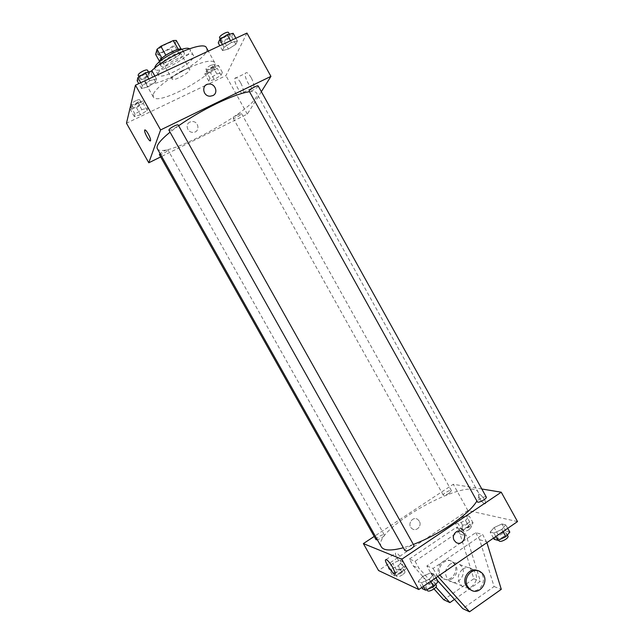 <?xml version="1.0" encoding="UTF-8"?>
<svg xmlns="http://www.w3.org/2000/svg" width="644" height="644" viewBox="0 0 644 644"><rect width="100%" height="100%" fill="white"/><g stroke="black" fill="none" stroke-linecap="round" stroke-linejoin="round"><path stroke-width="0.48" stroke-dasharray="3.22 2.42" d="M182.075 70.687C175.45 74.124 172.109 76.902 172.053 79.019C173.22 82.013 191.534 71.782 189.602 69.214C188.773 68.32 186.269 68.811 182.075 70.687M167.005 43.712C160.356 47.125 157.055 49.991 157.112 52.317C158.48 55.674 176.818 45.418 174.685 42.496C173.783 41.466 171.224 41.868 167.005 43.712M176.271 40.419L174.621 45.644L170.869 48.566L158.609 54.217L155.631 54.394M159.398 61.116L160.597 63.265L161.982 58.129M165.814 55.191L178.275 49.371M165.878 55.304L162.055 58.266M160.597 63.265L163.552 63.048L158.609 54.217M178.364 49.524L181.27 49.371L179.547 54.466L175.78 57.364L163.552 63.048M182.043 49.29L182.574 49.757C185.319 53.508 160.92 67.145 159.157 62.846L159.036 62.146M160.775 64.786L160.815 65.817C162.546 70.059 186.945 56.422 184.232 52.728C183.089 51.431 179.716 52.019 174.105 54.499C166.78 58.153 162.336 61.583 160.775 64.786M179.547 54.466L174.621 45.644M175.78 57.364L170.869 48.566M189.376 48.759L190.061 49.403C194.069 54.99 157.587 75.38 154.93 69.037L154.745 68.111M158.191 73.505C159.446 66.243 191.638 49.669 193.377 55.344C197.297 60.769 160.823 81.152 158.255 74.97L158.191 73.505M206.45 47.785C213.1 57.429 149.706 92.865 144.964 82.15L144.803 79.759C145.407 77.53 147.492 74.712 151.074 71.307M153.192 94.708L153.288 96.97C157.627 106.985 220.973 71.589 214.718 62.637C212.037 59.578 203.375 61.333 188.724 67.902C171.715 75.767 154.52 88.872 153.192 94.708M140.448 114.777L134.355 116.596L134.999 114.069L141.849 109.681L147.967 107.886L147.21 110.454L140.448 114.777L134.355 116.596L134.999 114.069L141.849 109.681L147.967 107.886L147.21 110.454L140.448 114.777L136.448 107.669L130.33 109.448L130.941 106.856L137.792 102.452L143.926 100.706L143.21 103.33L136.448 107.669M214.283 79.518L208.777 81.08L210.016 78.318L216.859 73.963L222.373 72.426L221.037 75.227L214.283 79.518L208.777 81.08L210.016 78.318L216.859 73.963L222.373 72.426L221.037 75.227L214.283 79.518L210.403 72.563L204.873 74.084L206.08 71.267L212.923 66.887L218.461 65.398L217.157 68.256L210.403 72.563M246.942 33.069L225.931 75.67L205.356 85.507M205.356 85.515L126.482 123.221M148.16 86.779L141.543 88.574L142.324 85.555L149.835 80.685L156.46 78.922L155.566 81.997L148.16 86.779L141.543 88.574L142.324 85.555L149.835 80.685L156.46 78.922L155.566 81.997L148.16 86.779L143.797 79.003L137.156 80.75M228.419 49.065L222.51 50.562L223.991 47.286L231.486 42.456L237.411 40.991L235.817 44.315L228.419 49.065L222.51 50.562L223.991 47.286L231.486 42.456L237.411 40.991L235.817 44.315L228.419 49.065L224.201 41.474L218.26 42.923M178.63 125.749L170.048 132.165M157.289 148.627C163.133 161.459 264.483 104.819 256.618 93.114C255.829 91.706 253.462 91.247 249.518 91.73M261.351 91.681L247.32 114.109L160.678 156.919M238.224 114.503C235.068 116.178 233.402 117.433 233.241 118.263C233.587 119.333 242.233 114.439 241.508 113.585L238.224 114.503M159.374 154.608C159.744 155.719 168.68 150.841 167.923 149.939C167.553 149.625 166.305 149.972 164.164 150.994L160.074 153.578M168.905 130.128C169.364 131.448 179.104 126.087 178.211 125M258.188 85.982C258.011 86.98 256.175 88.405 252.69 90.249C250.701 91.182 249.534 91.488 249.196 91.142M247.32 114.109L225.931 75.67M251.144 77.594C248.334 72.973 246.411 71.589 245.372 73.424C243.794 77.731 252.585 92.197 253.784 87.254C254.187 84.968 253.309 81.748 251.144 77.594M189.875 122.07C184.78 124.244 187.404 132.72 193.055 132.35C200.284 132.479 199.077 120.919 191.936 121.547L189.875 122.07C184.78 124.244 187.404 132.72 193.055 132.35C200.284 132.479 199.077 120.919 191.936 121.547L189.875 122.07M212.81 95.618L210.266 96.198M240.59 82.69C237.773 78.053 235.865 76.644 234.883 78.463C233.41 82.73 242.225 97.252 243.311 92.342C243.674 90.071 242.764 86.86 240.59 82.69M144.82 129.887C145.496 129.798 146.599 131.07 148.136 133.702C149.73 136.665 150.551 138.879 150.591 140.36L150.213 140.867M413.368 544.446L403.337 547.754M381.329 546.869C370.533 530.117 469.806 474.636 478.42 492.612C479.522 494.616 479.015 497.426 476.906 501.032M486.284 497.055C485.198 496.395 483.008 497.055 479.716 499.052C477.945 500.283 477.164 501.217 477.365 501.853M376.056 539.712C375.066 538.4 383.695 533.417 384.299 534.947C384.476 535.583 383.615 536.565 381.699 537.885L377.392 539.873M404.955 550.636C403.796 549.058 413.215 543.681 413.955 545.492M449.15 493.248C446.155 495.051 444.199 495.687 443.281 495.147C442.331 493.884 450.856 489.207 451.428 490.672L449.15 493.248M481.817 488.997L453.279 484.28L374.212 536.436M403.12 561.069C399.055 554.565 396.487 551.972 395.416 553.293C394.933 556.666 405.157 570.544 405.197 566.535L403.12 561.069M419.333 521.229L417.867 519.563C412.707 515.458 406.606 524.868 412.007 528.627C416.177 532.113 422.271 525.931 419.333 521.229C422.271 525.931 416.177 532.113 412.007 528.627C406.606 524.868 412.707 515.458 417.867 519.563L419.333 521.229M517.518 521.584L467.866 510.507L453.279 484.28M467.866 510.507L378.559 570.544M484.747 503.962L485.6 503.439C486.462 500.766 479.023 491.694 478.524 494.793C479.184 498.698 481.253 501.757 484.747 503.962C481.253 501.757 479.184 498.706 478.524 494.793C479.023 491.702 486.453 500.766 485.6 503.447L484.747 503.962M454.213 540.364L455.767 542.168M398.266 565.762L402.677 561.262L399.884 560.111L392.776 563.403L388.356 567.879L391.061 569.095L398.266 565.762L402.677 561.262L399.884 560.111L392.776 563.403L388.356 567.879L391.061 569.095L398.266 565.762L402.122 572.621L406.501 568.072L403.683 566.873L396.567 570.149L392.18 574.657L394.909 575.929L402.122 572.621M465.459 520.4L469.363 516.271L466.111 515.498L459.035 518.806L455.107 522.912L458.278 523.741L465.459 520.4L469.363 516.271L466.111 515.498L459.035 518.806L455.107 522.912L458.278 523.741L465.459 520.4L469.194 527.114L473.074 522.944L469.798 522.123L462.714 525.415L458.81 529.561L462.014 530.439L469.194 527.114M501.781 529.44L505.79 524.876L501.95 523.966L494.173 527.549L490.124 532.073L493.884 533.055L501.781 529.44L505.79 524.876L501.95 523.966L494.173 527.549L490.124 532.073L493.884 533.055L501.781 529.44L502.972 531.598M429.403 579.173L434 574.166L430.691 572.798L422.875 576.356L418.254 581.323L421.466 582.772L429.403 579.173L434 574.166L430.691 572.798L422.875 576.356L418.254 581.323L421.466 582.772L429.403 579.173L430.643 581.379M433.984 588.898L413.263 565.891L409.423 559.048L415.05 561.286L462.577 529.086L456.306 527.38L460.066 534.126L473.799 578.771L443.748 599.741M409.423 559.048L456.306 527.38M437.67 580.711L430.884 573.168L426.859 565.979L475.723 532.66L482.622 534.536L486.904 542.651M426.859 565.979L433.058 568.451L482.622 534.536M449.81 564.369C444.408 569.594 444.127 574.995 448.973 580.582C457.989 588.447 469.299 571.373 459.663 564.563C456.467 562.341 453.183 562.276 449.81 564.369M415.05 561.286L418.954 568.241L435.94 587.111M454.471 599.403L480.344 581.282L466.393 535.937L462.577 529.086M462.642 569.119C466.111 566.962 469.492 567.018 472.776 569.304C477.953 575.003 477.743 580.63 472.165 586.177C468.607 588.415 465.153 588.31 461.796 585.879C456.805 580.115 457.087 574.529 462.642 569.119M475.723 532.66L479.659 539.736L494.077 586.547L462.77 608.636M477.985 570.777L479.659 571.8C488.168 577.684 481.028 593.776 471.424 590.218M437.783 576.461L433.058 568.451M452.796 578.368C449.375 580.494 446.067 580.389 442.855 578.062L440.673 575.454C435.505 567.147 446.228 556.15 453.408 562.301C458.359 567.742 458.158 573.096 452.796 578.368M439.482 574.963L441.655 577.563C450.518 585.291 461.659 568.539 452.185 561.85C445.02 555.724 434.33 566.688 439.482 574.963M413.263 565.891L418.954 568.241M430.884 573.168L437.155 575.752M473.799 578.771L480.344 581.282M494.077 586.547L501.282 589.308M460.066 534.126L466.393 535.937M479.659 539.736L486.623 541.725M233.144 33.311L231.599 36.708L224.201 41.474M226.559 36.169C223.033 38.004 221.238 39.526 221.19 40.725C221.81 42.335 231.22 36.893 230.19 35.525C229.787 35.058 228.572 35.275 226.559 36.169M222.51 50.562L219.829 45.74M223.991 47.286L222.454 44.517M231.486 42.456L230.536 40.733M237.411 40.991L235.881 38.238M235.817 44.315L231.599 36.708M219.483 37.658C220.111 39.292 229.53 33.85 228.483 32.45M212.383 68.103C209.203 69.761 207.585 71.09 207.513 72.096C208.02 73.456 216.682 68.538 215.788 67.395L212.383 68.103M208.777 81.08L204.873 74.084M210.016 78.318L206.08 71.267M216.859 73.963L212.923 66.887M222.373 72.426L218.461 65.398M221.037 75.227L217.157 68.256M210.813 65.285C207.634 66.944 206.016 68.28 205.951 69.286C206.466 70.671 215.128 65.752 214.227 64.585L210.813 65.285M152.056 71.057L151.195 74.205L143.797 79.003M145.053 74.108C141.608 75.871 139.893 77.328 139.909 78.471C140.577 80.154 150.35 74.801 149.255 73.352C148.772 72.828 147.371 73.078 145.053 74.108M141.543 88.574L138.774 83.631M142.324 85.555L140.73 82.722M149.835 80.685L148.845 78.922M156.46 78.922L154.882 76.105M155.566 81.997L151.195 74.205M138.146 75.332C138.822 77.039 148.603 71.685 147.492 70.212M137.502 103.571C134.395 105.173 132.833 106.453 132.817 107.403C133.364 108.82 142.332 103.958 141.398 102.75C140.972 102.316 139.668 102.589 137.502 103.571M134.355 116.596L130.33 109.448M134.999 114.069L130.941 106.856M141.849 109.681L137.792 102.452M147.967 107.886L143.926 100.706M147.21 110.454L143.21 103.33M135.884 100.689C132.769 102.291 131.215 103.571 131.207 104.537C131.754 105.97 140.738 101.108 139.788 99.884C139.354 99.442 138.049 99.707 135.884 100.689M509.823 532.137L505.943 531.171L498.158 534.729L494.141 539.302M504.188 536.315C500.895 538.328 498.665 538.923 497.514 538.118C496.283 536.371 505.596 531.389 506.426 533.353C506.683 534.069 505.934 535.051 504.188 536.315M498.158 534.729L494.173 527.549M493.489 538.126L490.124 532.073M495.808 536.524L493.884 533.055M507.714 528.338L505.79 524.876M505.943 531.171L501.95 523.966M499.124 541.008C497.876 539.253 507.198 534.27 508.036 536.251M467.81 526.752C464.823 528.563 462.843 529.143 461.869 528.491C460.806 527.025 469.315 522.373 469.999 524.039L467.81 526.752M462.714 525.415L459.035 518.806M458.81 529.561L455.107 522.912M462.014 530.439L458.278 523.741M473.074 522.944L469.363 516.271M469.798 522.123L466.111 515.498M469.299 529.424C466.312 531.244 464.332 531.815 463.35 531.155C462.279 529.674 470.788 525.013 471.48 526.703L469.299 529.424M438.161 581.588L434.813 580.164L426.996 583.706L422.4 588.713M432.18 586.016C428.985 587.996 426.851 588.568 425.781 587.739C424.485 585.911 433.871 580.526 434.756 582.595C435.038 583.424 434.177 584.559 432.18 586.016M426.996 583.706L422.875 576.356M421.731 587.513L418.254 581.323M423.462 586.314L421.466 582.772M435.98 577.7L434 574.166M434.813 580.164L430.691 572.798M427.439 590.701C426.135 588.858 435.521 583.472 436.415 585.557M400.938 572.089C398.032 573.876 396.132 574.432 395.215 573.764C394.112 572.242 402.709 567.251 403.434 568.99C403.659 569.715 402.822 570.745 400.938 572.089M396.567 570.149L392.776 563.403M392.18 574.657L388.356 567.879M394.909 575.929L391.061 569.095M406.501 568.072L402.677 561.262M403.683 566.873L399.884 560.111M402.468 574.818C399.57 576.605 397.662 577.161 396.744 576.485C395.633 574.939 404.223 569.948 404.963 571.711C405.189 572.436 404.36 573.474 402.468 574.818M157.112 52.317L172.053 79.019M174.685 42.496L189.602 69.214M184.232 52.728L182.574 49.757M160.815 65.817L159.157 62.846M193.377 55.344L190.061 49.403M158.255 74.97L154.93 69.037M214.718 62.637L208.31 51.126M153.288 96.97L144.964 82.15M243.311 92.342L253.784 87.254M234.883 78.463L245.372 73.424M478.42 492.612L256.618 93.114M384.299 534.947L167.923 149.939M451.428 490.672L241.508 113.585M443.281 495.147L233.241 118.263M395.166 573.329L405.197 566.535M386.199 559.475L395.416 553.293M448.973 580.582L461.796 585.879M459.663 564.563L472.776 569.304M481.068 572.307L479.659 571.8M441.655 577.563L442.855 578.062M452.185 561.85L453.408 562.301M230.19 35.525L229.449 34.188M221.19 40.725L220.32 39.171M215.788 67.395L214.227 64.585M207.513 72.096L205.951 69.286M149.255 73.352L148.482 71.975M139.909 78.471L139.032 76.91M141.398 102.75L139.788 99.884M132.817 107.403L131.207 104.537M507.343 535.003L506.426 533.353M498.585 540.042L497.514 538.118M471.48 526.703L469.999 524.039M463.35 531.155L461.869 528.491M435.714 584.301L434.756 582.595M426.867 589.679L425.781 587.739M404.963 571.711L403.434 568.99M396.744 576.485L395.215 573.764"/><path stroke-width="0.97" d="M159.398 61.116L155.631 54.394L157.023 49.266L160.831 46.271L173.341 40.532L176.271 40.419L181.093 49.065M161.982 58.129L157.023 49.266M178.275 49.371L173.341 40.532M165.814 55.191L160.831 46.271M159.036 62.146L159.108 61.808C159.857 57.284 178.67 47.02 182.043 49.29M154.745 68.111L154.85 67.54C155.864 60.81 184.659 45.161 189.376 48.759M151.074 71.307C166.337 56.253 204.341 40.355 206.45 47.785L208.31 51.126M160.678 156.919L148.788 162.795L126.482 123.221L135.457 85.185L246.942 33.069L270.931 76.37L261.351 91.681M148.788 162.795L160.597 129.935L135.457 85.185M148.128 133.702C149.73 136.665 150.551 138.887 150.591 140.36C150.519 143.548 144.256 133.091 144.602 130.362C144.948 129.235 146.124 130.346 148.128 133.702M249.518 91.73C241.798 92.808 230.689 96.833 216.191 103.781C202.594 110.446 190.069 117.763 178.63 125.749M170.048 132.165C160.155 140.279 155.904 145.769 157.289 148.627L381.329 546.869C383.703 550.692 391.037 550.99 403.337 547.754M160.597 129.935L270.931 76.37M160.074 153.578L159.374 154.608L376.056 539.712L377.392 539.873M174.178 126.039C170.757 127.826 169.002 129.186 168.905 130.128L404.955 550.636C405.945 551.328 408.046 550.692 411.266 548.72C413.287 547.303 414.181 546.225 413.955 545.492L178.211 125C177.808 124.622 176.464 124.968 174.178 126.039M249.196 91.142C248.334 90.136 257.777 84.71 258.188 85.982L486.284 497.055C487.403 498.553 478.033 503.584 477.365 501.853L249.196 91.142M212.81 95.618L210.266 96.198C202.506 96.552 201.202 84.074 208.986 84.058C215.402 83.479 218.606 93.171 212.81 95.618C218.606 93.171 215.402 83.479 208.986 84.058L208.986 84.058C201.202 84.074 202.506 96.552 210.266 96.198M150.213 140.867C148.853 140.996 144.296 132.471 144.602 130.362L144.82 129.887M476.906 501.032C472.64 507.979 464.01 515.892 451.033 524.771C438.709 532.982 426.151 539.535 413.368 544.446M374.212 536.436L363.369 543.592L401.776 559.225L501.249 492.209L481.817 488.997M393.033 567.871L395.166 573.329C395.207 577.298 385.04 563.307 385.426 559.99C386.432 558.71 388.96 561.335 393.033 567.871M401.776 559.225L418.793 589.526L378.559 570.544L363.369 543.592M418.793 589.526L517.518 521.584L501.249 492.209M454.213 540.364C450.953 535.108 457.586 528.161 462.223 531.952C468.373 536.106 461.571 546.925 455.767 542.168L454.213 540.364C450.945 535.108 457.586 528.161 462.223 531.952L462.223 531.952C468.373 536.098 461.571 546.925 455.767 542.168M435.94 587.111L449.89 602.607L454.471 599.403M486.904 542.651L501.282 589.308L469.532 611.8L462.77 608.636L437.67 580.711M471.424 590.218L468.534 588.656L466.216 585.879C461.289 577.942 470.16 566.631 477.985 570.777M469.532 611.8L437.783 576.461M467.584 586.434C462.07 577.555 473.429 565.746 481.068 572.307C491.171 579.463 479.369 597.487 469.911 589.22L467.584 586.434M449.89 602.607L443.748 599.741L433.984 588.898M219.829 45.74L218.26 42.923L219.701 39.574L227.195 34.728L233.144 33.311L235.881 38.238M222.454 44.517L219.701 39.574M230.536 40.733L227.195 34.728M229.449 34.188L228.483 32.45C228.081 31.983 226.865 32.192 224.845 33.094C221.319 34.921 219.532 36.442 219.483 37.658L220.32 39.171M138.774 83.631L137.156 80.75L137.888 77.65L145.391 72.772L152.056 71.057L154.882 76.105M140.73 82.722L137.888 77.65M148.845 78.922L145.391 72.772M148.482 71.975L147.492 70.212C147.001 69.681 145.6 69.922 143.282 70.945C139.837 72.716 138.122 74.173 138.146 75.332L139.032 76.91M493.489 538.126L494.141 539.302L497.933 540.34L505.83 536.742L509.823 532.137L507.714 528.338M497.933 540.34L495.808 536.524M505.83 536.742L502.972 531.598M507.343 535.003L508.036 536.251C508.293 536.967 507.553 537.957 505.806 539.221C502.505 541.234 500.283 541.829 499.124 541.008L498.585 540.042M421.731 587.513L422.4 588.713L425.652 590.226L433.597 586.644L438.161 581.588L435.98 577.7M425.652 590.226L423.462 586.314M433.597 586.644L430.643 581.379M435.714 584.301L436.415 585.557C436.704 586.394 435.843 587.537 433.847 588.986C430.651 590.975 428.518 591.546 427.439 590.701L426.867 589.679M385.426 559.99L386.199 559.475M469.911 589.22L468.534 588.656"/></g></svg>
